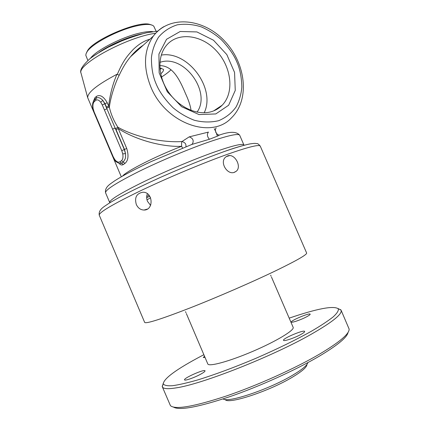 <?xml version="1.0" encoding="UTF-8"?>
<svg xmlns="http://www.w3.org/2000/svg" width="430" height="430" viewBox="0 0 430 430"><rect width="100%" height="100%" fill="white"/><g stroke="black" fill="none" stroke-linecap="round" stroke-linejoin="round"><path stroke-width="0.64" d="M227.556 155.934C234.592 152.956 242.133 166.668 236.253 171.253L234.597 172.236C227.373 175.51 219.262 162.131 225.669 157.068L227.556 155.934M136.305 204.47C134.375 197.526 136.53 193.452 142.771 192.242C153.166 191.742 154.015 210.211 144.045 210.044C140.583 209.931 138.003 208.072 136.305 204.47M229.642 155.601L226.244 156.611M147.382 193.736C146.393 196.182 146.436 198.725 147.506 201.369L150.581 205.346M220.004 134.88L219.73 134.956C217.639 135.74 221.966 134.509 209.399 139.266L191.382 144.582M109.806 202.788L109.698 202.519C109.456 199.971 120.728 193.086 143.512 181.869C165.555 171.199 194.752 158.95 215.36 151.699C233.339 145.474 242.859 143.238 243.917 144.996L239.714 135.294C236.688 131.462 230.023 131.349 219.73 134.956L219.719 134.961C216.376 135.794 214.188 129.22 216.236 127.925M209.399 139.266C207.131 136.573 206.808 134.181 208.437 132.096L189.211 136.869C192.984 138.24 194.048 140.599 192.403 143.953L191.597 144.501M161.465 77.061C165.717 74.379 168.893 71.944 171 69.751M159.799 65.623C172.629 65.613 179.455 79.125 185.438 93.407C188.582 100.158 190.458 105.823 191.054 110.408M186.034 146.657L185.894 144.958C185.712 143.437 184.416 142.292 182.008 141.529L189.211 136.869M163.948 26.59C159.815 28.96 156.289 32.116 153.365 36.05C169.845 14.373 204.202 18.657 224.901 41.35C245.955 63.683 250.136 99.808 231.437 117.874C211.721 139.691 165.539 123.544 150.812 86.887C142.986 66.999 143.835 50.052 153.365 36.05L130.564 56.722C126.436 61.576 122.652 67.741 119.212 75.207C114.837 83.802 110.499 97.562 109.349 107.22C110.967 114.23 113.805 120.889 117.868 127.194C127.484 132.768 141.723 137.31 152.747 139.352C164.142 141.389 173.897 142.115 182.008 141.529C181.659 141.594 181.525 143.185 181.605 146.297L182.53 148.049M159.89 68.047L163.443 69.305C163.851 70.375 162.932 71.912 160.696 73.917M159.917 62.318L160.799 62.065C184.545 54.642 211.49 92.262 197.048 112.144M122.555 176.074C126.554 171.102 155.338 156.45 181.605 146.297C167.017 147.135 139.777 142.233 118.266 128.618L117.868 127.194L115.557 128.72L115.116 128.032L106.909 108.779L106.731 108.016L109.349 107.22L108.661 106.097C109.881 94.928 112.633 84.323 116.928 74.293C97.277 84.71 87.532 92.498 87.682 97.658L121.303 176.794M93.6 100.937L94.869 97.777L96.433 96.395C100.04 94.315 103.635 96.433 107.231 102.743L108.661 106.097L106.43 107.086L105.001 103.732L102.813 100.357C100.373 97.884 98.325 97.094 96.664 97.981L94.224 100.077M114.778 159.535L113.219 156.783L94.132 111.94L93.165 108.747C92.6 105.479 92.95 103.135 94.208 101.711L95.782 100.324C97.255 99.346 98.9 99.98 100.722 102.222L102.297 104.974L112.622 129.199L121.771 150.672L122.749 153.913C123.276 157.192 122.856 159.449 121.496 160.691L119.814 161.852C118.271 162.615 116.589 161.847 114.778 159.535L114.831 160.202C115.052 161.153 116.675 162.271 119.696 163.55L121.545 163.206L123.254 162.035L125.205 158.858C125.576 157.557 125.673 155.8 125.501 153.575L124.49 149.452L116.03 129.602L118.266 128.618L126.732 148.468C128.871 155.606 128.285 160.578 124.98 163.395L123.302 164.534C122.034 165.4 120.631 165.034 119.094 163.427M161.277 55.099C187.996 50.45 216.086 88.688 204.185 112.784M104.42 109.956L106.909 108.779L104.786 103.797L102.297 104.974M126.732 148.468L124.281 149.522L115.116 128.032L112.622 129.199M116.928 74.293L119.212 75.207M117.352 74.239C123.13 60.85 126.839 56.389 133.192 49.498C138.804 44.113 144.351 40.7 149.828 39.254M215.79 113.939L228.652 105.237L235.258 90.418L234.56 72.428L226.83 54.615L213.484 40.216L196.913 31.927L180.17 31.497L166.539 39.291L158.933 54.035L159.143 72.837L167.275 91.746L181.6 106.699L198.999 114.573L215.79 113.939M161.228 68.139L160.025 69.612M211.872 111.531C198.294 115.917 179.831 108.118 169.049 92.842C158.208 77.615 156.971 57.464 165.851 46.139C177.004 31.567 201.192 34.325 216.279 50.697C231.576 66.833 234.592 92.606 222.165 105.221C219.3 108.15 215.865 110.252 211.872 111.531M99.115 52.358C109.172 45.155 127.103 37.233 139.997 34.309L142.475 33.776M152.774 31.61C149.688 31.299 145.448 31.761 140.062 32.997C122.082 36.937 96.062 50.321 90.445 58.329M156.09 31.229L153.795 26.203L152.607 25.322L150.382 24.655C147.253 24.145 142.787 24.531 136.976 25.821C118.519 29.735 91.907 43.693 87.053 51.793L86.005 53.868L85.823 55.336L87.876 60.463M151.371 24.87L149.215 24.225C137.095 21.118 93.654 39.732 87.548 50.654L86.527 52.659M186.351 313.583L207.792 363.925C208.684 367.005 229.453 361.377 252.904 351.305C276.372 341.269 294.77 330.106 293.152 327.337L271.486 277.097M205.046 357.475L203.261 357.513L204.513 356.228M307.036 316.571C301.581 319.592 291.47 323.107 291.427 322.022C290.368 320.683 309.912 312.492 310.175 314.169C310.272 314.572 309.224 315.367 307.036 316.571M301.065 334.357C294.921 337.851 283.649 341.667 283.542 340.318C282.263 338.582 304.263 329.342 304.655 331.449C304.789 331.965 303.591 332.933 301.065 334.357M200.509 374.283C194.317 377.696 184.653 381.061 184.54 379.862C183.336 378.212 204.691 368.8 205.029 370.832C205.137 371.418 203.626 372.568 200.509 374.283M203.868 354.712L201.713 355.836C176.784 369.01 163.959 378.335 163.233 383.813C164.174 385.398 167.265 386.033 172.516 385.715C179.009 384.802 187.448 382.861 197.822 379.894C215.054 374.568 234.42 367.376 255.909 358.314C277.291 348.999 295.851 339.937 311.594 331.132C320.898 325.666 328.122 320.893 333.261 316.819C337.109 313.239 338.786 310.557 338.281 308.783C333.562 305.472 317.195 308.595 289.191 318.141M163.196 383.436L162.32 386.796C163.153 388.827 167.646 389.204 175.805 387.925C201.132 384.495 272.174 356.583 311.035 334.357C332.503 322.059 342.517 313.997 341.076 310.18L338.039 308.504M137.944 49.138L138.858 49.203M348.047 332.411C347.198 337.313 337.539 345.279 319.076 356.314C295.652 370.085 259.704 386.371 229.647 396.723C198.338 407.124 179.659 410.607 173.607 407.178M162.32 386.796L170.452 405.667C175.177 409.865 193.704 406.678 226.035 396.111C257.129 385.543 295.077 368.456 319.565 354.1C339.544 342.173 349.402 333.831 349.133 329.084L341.076 310.18M223.132 398.916C227.712 403.249 269.599 389.166 292.916 375.057C302.118 369.547 307.117 365.387 307.912 362.576M225.218 399.572C227.97 404.721 269.395 391.155 292.502 377.115C302.005 371.391 306.821 367.198 306.95 364.538M150.79 204.836L150.296 205.126M147.001 199.88L150.597 197.746M149.78 196.214L146.678 197.757M149.102 195.311L146.7 196.51M226.938 154.494C202.342 163.292 166.904 178.176 140.175 190.958C112.622 204.341 98.975 212.404 99.239 215.14C98.309 209.345 104.431 206.54 108.715 203.487C119.819 196.741 134.789 189.017 160.799 177.219C183.497 167.179 204.449 158.691 223.654 151.758C234.93 147.807 243.762 145.179 250.142 143.878C255.743 143.099 254.979 143.421 256.936 143.615C257.602 143.4 258.715 144.238 260.268 146.125C259.199 144.244 248.088 147.033 226.938 154.494M99.239 215.14L144.679 322.441C146.2 323.914 161.32 319.082 190.044 307.95C217.779 297.06 253.254 281.623 276.888 270.19C297.146 260.306 307.063 254.587 306.638 253.023L260.268 146.125M249.733 143.953C242.396 145.507 233.495 148.178 223.046 151.962M239.714 135.294C238.548 133.273 228.937 135.283 210.888 141.33C190.216 148.382 161.019 160.6 139.051 171.409C116.353 182.793 105.194 189.92 105.57 192.791C104.538 186.889 110.521 183.906 114.627 180.879C122.652 175.676 134.907 169.216 151.381 161.486L192.791 144.05M156.273 84.216C152.962 76.846 151.355 67.94 151.441 57.491C152.263 50.428 154.601 43.683 158.471 37.265C163.378 31.438 169.651 27.289 177.284 24.822C185.384 23.65 193.462 24.365 201.525 26.966C209.12 30.406 215.72 34.653 221.332 39.694C228.781 47.553 233.936 54.932 236.79 61.823C239.897 68.65 241.579 77.013 241.832 86.919C241.348 93.692 239.451 100.341 236.145 106.86C231.824 112.956 226.008 117.562 218.703 120.685C210.764 122.539 202.595 122.383 194.204 120.217C186.185 117.057 179.127 112.88 173.027 107.699C164.905 99.486 159.32 91.654 156.273 84.216M116.03 129.602L115.557 128.72M106.731 108.016L106.43 107.086M100.722 102.222L102.813 100.357L104.786 103.797L107.231 102.743M94.525 99.755L96.288 98.169L96.433 96.395M94.589 99.69L94.869 97.777M119.814 161.852L123.302 164.534M121.496 160.691L124.98 163.395M155.606 33.303C127.963 36.652 76.492 64.624 81.039 73.186L81.13 73.508M94.31 99.991L96.664 97.981L95.944 98.529L95.782 100.324M94.132 111.94L92.864 108.634C92.165 104.866 92.649 101.985 94.315 99.986L94.208 101.711M92.864 108.634L93.165 108.747M121.771 150.672L124.281 149.522L125.501 153.575L122.749 153.913M93.955 112.225L113.015 157.014L113.219 156.783M236.253 171.253L234.087 172.403M144.045 210.044L147.377 209.066M109.698 202.519L105.57 192.791M191.479 144.534L192.785 144.05M217.462 136.068L216.537 133.923M216.07 132.843L215.586 131.72M214.952 130.252L214.291 128.72M130.564 56.722C134.434 51.987 138.686 48.133 143.319 45.155M157.778 31.116L146.49 32.793C138.611 34.776 130.268 37.523 121.475 41.038L108.161 47.262C99.464 52.121 93.342 55.986 89.795 58.846C82.426 65.597 79.512 70.375 81.039 73.186L87.682 97.658M213.629 110.908L222.165 105.221M114.799 160.164L113.015 157.014M87.548 50.654L87.053 51.793M149.215 24.225L150.382 24.655M185.534 311.669L185.975 312.707M270.658 275.184L271.104 276.221M163.233 383.813L162.201 386.414M338.281 308.783L340.877 309.831"/></g></svg>
